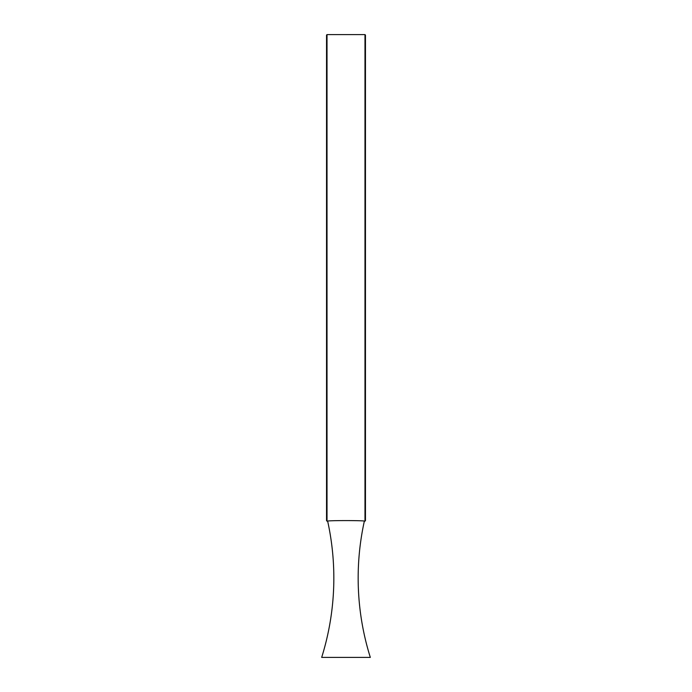 <?xml version="1.0" encoding="UTF-8"?>
<svg xmlns="http://www.w3.org/2000/svg" width="692" height="692" viewBox="0 0 692 692"><rect width="100%" height="100%" fill="white"/><g stroke="black" fill="none" stroke-linecap="round" stroke-linejoin="round"><path stroke-width="1.04" d="M327.022 34.6L327.022 521.163L326.538 520.678L326.538 35.084L327.022 34.6L364.978 34.6L364.978 521.163L364.347 521.163C365.54 520.401 326.477 520.393 327.653 521.163A264.898 264.898 0 0 1 321.676 657.4L370.324 657.4A264.898 264.898 0 0 1 364.347 521.163M364.978 34.6L365.462 35.084L365.462 520.678L364.978 521.163M327.022 521.163L327.653 521.163"/></g></svg>
